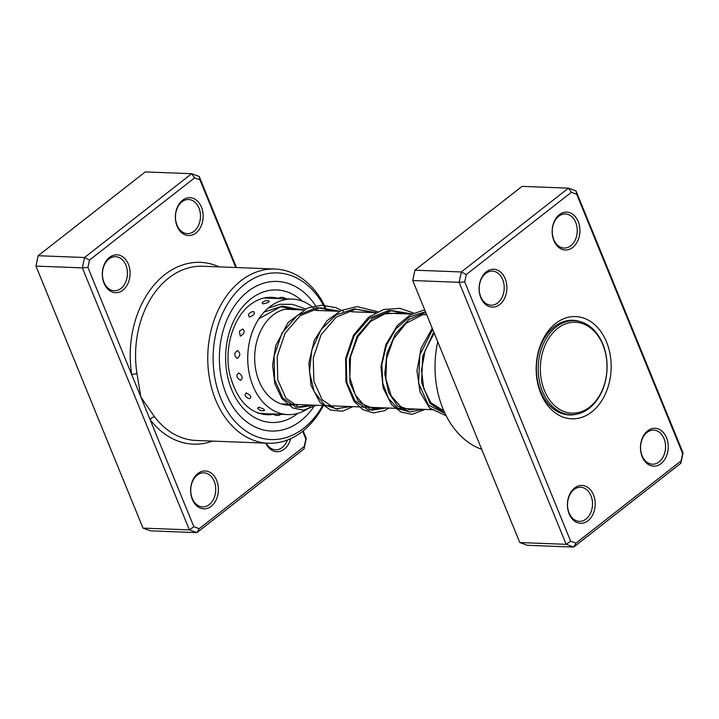 <?xml version="1.0" encoding="UTF-8"?>
<svg xmlns="http://www.w3.org/2000/svg" width="719" height="719" viewBox="0 0 719 719"><rect width="100%" height="100%" fill="white"/><g stroke="black" fill="none" stroke-linecap="round" stroke-linejoin="round"><path stroke-width="1.08" d="M563.094 324.961A45.477 33.317 92.2 0 0 542.063 383.182A45.477 33.317 92.2 0 0 584.25 410.468A45.477 33.317 92.2 0 0 605.29 352.247A45.477 33.317 92.2 0 0 563.094 324.961M561.71 323.496A46.996 34.431 92.2 0 0 538.513 375.138A46.996 34.431 92.2 0 0 570.841 414.638A46.996 34.431 92.2 0 0 583.576 411.852A46.996 34.431 92.2 0 0 606.773 360.21A46.996 34.431 92.2 0 0 574.445 320.71A46.996 34.431 92.2 0 0 561.71 323.496M565.422 414.512A47.373 34.701 92.2 0 0 565.943 414.45M569.538 320.521A47.373 34.701 92.2 0 0 569.035 320.422M195.936 232.992A18.946 13.886 -87.8 0 1 177.081 226.134A18.946 13.886 -87.8 0 1 182.563 200.242A18.946 13.886 -87.8 0 1 201.428 207.09A18.946 13.886 -87.8 0 1 195.936 232.992M181.943 201.823A17.058 12.493 92.2 0 0 175.778 220.769A17.058 12.493 92.2 0 0 187.308 233.603A17.058 12.493 92.2 0 0 193.986 231.302A17.058 12.493 92.2 0 0 200.152 212.357A17.058 12.493 92.2 0 0 188.612 199.523A17.058 12.493 92.2 0 0 181.943 201.823M122.904 290.134A18.946 13.886 -87.8 0 1 104.039 283.277A18.946 13.886 -87.8 0 1 109.522 257.375A18.946 13.886 -87.8 0 1 128.386 264.233A18.946 13.886 -87.8 0 1 122.904 290.134M108.902 258.966A17.058 12.493 92.2 0 0 102.736 277.911A17.058 12.493 92.2 0 0 114.267 290.746A17.058 12.493 92.2 0 0 120.945 288.445A17.058 12.493 92.2 0 0 127.11 269.499A17.058 12.493 92.2 0 0 115.579 256.665A17.058 12.493 92.2 0 0 108.902 258.966M290.656 438.68A18.946 13.886 -87.8 0 1 284.257 449.15A18.946 13.886 -87.8 0 1 265.76 443.138M266.201 443.156A17.058 12.493 92.2 0 0 275.62 449.77A17.058 12.493 92.2 0 0 282.297 447.461A17.058 12.493 92.2 0 0 287.438 440.028M211.215 506.293A18.946 13.886 -87.8 0 1 192.35 499.435A18.946 13.886 -87.8 0 1 197.833 473.542A18.946 13.886 -87.8 0 1 216.698 480.391A18.946 13.886 -87.8 0 1 211.215 506.293M197.213 475.124A17.058 12.493 92.2 0 0 191.047 494.07A17.058 12.493 92.2 0 0 202.578 506.913A17.058 12.493 92.2 0 0 209.256 504.603A17.058 12.493 92.2 0 0 215.421 485.658A17.058 12.493 92.2 0 0 203.89 472.823A17.058 12.493 92.2 0 0 197.213 475.124M324.682 307.534A83.377 61.079 92.2 0 0 244.793 284.176A83.377 61.079 92.2 0 0 220.67 398.137A83.377 61.079 92.2 0 0 303.67 428.281A83.377 61.079 92.2 0 0 322.642 405.498M326.273 310.815A83.377 61.079 92.2 0 0 325.86 309.934M323.397 405.525A87.17 63.856 -87.8 0 1 302.429 431.463A87.17 63.856 -87.8 0 1 268.313 443.237A87.17 63.856 -87.8 0 1 209.364 377.637A87.17 63.856 -87.8 0 1 240.874 280.805A87.17 63.856 -87.8 0 1 274.991 269.023A87.17 63.856 -87.8 0 1 325.554 307.57M326.678 310.033A87.17 63.856 -87.8 0 1 327.028 310.842M247.803 291.546A74.857 54.833 92.2 0 0 220.742 374.698A74.857 54.833 92.2 0 0 271.36 431.032A74.857 54.833 92.2 0 0 300.659 420.912A74.857 54.833 92.2 0 0 313.34 407.403A74.857 54.833 92.2 0 1 300.659 420.912A74.857 54.833 92.2 0 1 271.36 431.032A74.857 54.833 92.2 0 1 220.742 374.698A74.857 54.833 92.2 0 1 247.803 291.546A74.857 54.833 92.2 0 1 277.094 281.435A74.857 54.833 92.2 0 0 247.803 291.546M303.166 430.879L306.267 438.464L304.074 448.818L196.943 532.626L189.403 529.885L82.352 267.872L84.545 257.51L191.676 173.71L199.217 176.452L236.434 267.549M235.751 267.522L199.918 179.804L194.579 177.872L89.471 260.098L87.925 267.423L131.721 374.617A3.793 0.674 170.9 0 1 137.014 373.826L140.888 397.077L193.86 526.721L199.199 528.663L304.299 446.436L305.854 439.111L302.654 431.283M194.579 177.872L191.676 173.71L145.265 171.931L38.143 255.73L35.95 266.093L143 528.106L150.541 530.847L196.943 532.626L199.199 528.663M89.471 260.098L84.545 257.51L38.143 255.73M87.925 267.423L82.352 267.872L35.95 266.093M193.86 526.721L189.403 529.885L143 528.106M219.25 266.884A90.962 66.633 -87.8 0 0 152.877 286.423A90.962 66.633 -87.8 0 0 131.721 374.617L140.888 397.077L154.594 416.867A87.17 63.856 92.2 0 0 196.125 440.468L268.313 443.237M318.463 310.518A74.857 54.833 92.2 0 0 318.175 309.988A74.857 54.833 92.2 0 1 318.463 310.518M315.623 305.764A74.857 54.833 92.2 0 0 277.094 281.435A74.857 54.833 92.2 0 1 315.623 305.764M199.217 176.452L199.918 179.804M306.267 438.464L305.854 439.111M304.074 448.818L304.299 446.436M212.563 441.098A90.962 66.633 -87.8 0 1 150.064 419.528A3.793 1.932 142.7 0 1 154.594 416.867M285.776 298.834A6.067 6.067 0 0 0 278.145 298.592L292.3 299.086A57.799 42.34 -87.8 0 1 298.996 300.075A57.799 42.34 -87.8 0 1 313.682 308.083M263.891 298.034L278.217 298.547M269.203 301.207A6.067 6.067 0 0 0 262.067 302.951L262.938 303.84C268.07 302.906 269.895 301.98 268.412 301.072M249.286 316.998C254.005 315.228 255.443 313.43 253.618 311.615L253.322 311.615A6.067 6.067 0 0 0 248.388 314.733L249.286 316.998M240.245 336.168C244.334 333.832 245.17 331.441 242.77 328.978L239.427 331.225L240.245 336.168M237.18 358.413C240.523 355.905 240.64 353.281 237.522 350.521C233.963 353.02 233.846 355.653 237.18 358.413M240.568 380.36C243.175 378.068 242.537 375.606 238.672 372.972C235.868 375.363 236.497 377.826 240.568 380.36M249.888 398.668C251.866 396.969 250.58 395.046 246.042 392.898L244.963 395.135A6.067 6.067 0 0 0 249.547 398.632L249.888 398.668M263.729 410.54C265.284 409.713 263.549 408.626 258.516 407.269L257.582 408.131A6.067 6.067 0 0 0 264.511 410.468M279.97 414.18L273.211 413.946A6.067 6.067 0 0 0 280.877 414.324M263.603 413.614L257.833 413.173M295.239 404.446A48.326 35.402 -87.8 0 1 288.238 405.13A48.326 35.402 -87.8 0 1 282.639 404.294A48.326 35.402 -87.8 0 1 254.975 351.636A48.326 35.402 -87.8 0 1 291.941 308.55A48.326 35.402 -87.8 0 1 297.54 309.377A48.326 35.402 -87.8 0 1 298.87 309.763M310.222 406.999A57.799 42.34 -87.8 0 1 287.87 414.593A57.799 42.34 -87.8 0 1 281.174 413.605A57.799 42.34 -87.8 0 1 248.091 350.62A57.799 42.34 -87.8 0 1 292.3 299.086M574.616 487.985A18.946 13.886 -87.8 0 1 593.481 494.843A18.946 13.886 -87.8 0 1 587.998 520.736A18.946 13.886 -87.8 0 1 569.133 513.887A18.946 13.886 -87.8 0 1 574.616 487.985M586.039 519.055A17.058 12.493 92.2 0 0 592.204 500.109A17.058 12.493 92.2 0 0 580.673 487.266A17.058 12.493 92.2 0 0 573.996 489.576A17.058 12.493 92.2 0 0 567.839 508.522A17.058 12.493 92.2 0 0 579.37 521.356A17.058 12.493 92.2 0 0 586.039 519.055M486.305 271.827A18.946 13.886 -87.8 0 1 505.169 278.675A18.946 13.886 -87.8 0 1 499.687 304.577A18.946 13.886 -87.8 0 1 480.822 297.729A18.946 13.886 -87.8 0 1 486.305 271.827M497.728 302.888A17.058 12.493 92.2 0 0 503.893 283.942A17.058 12.493 92.2 0 0 492.362 271.108A17.058 12.493 92.2 0 0 485.685 273.418A17.058 12.493 92.2 0 0 479.519 292.363A17.058 12.493 92.2 0 0 491.059 305.198A17.058 12.493 92.2 0 0 497.728 302.888M559.346 214.684A18.946 13.886 -87.8 0 1 578.211 221.542A18.946 13.886 -87.8 0 1 572.728 247.435A18.946 13.886 -87.8 0 1 553.864 240.586A18.946 13.886 -87.8 0 1 559.346 214.684M570.769 245.754A17.058 12.493 92.2 0 0 576.935 226.809A17.058 12.493 92.2 0 0 565.404 213.965A17.058 12.493 92.2 0 0 558.726 216.275A17.058 12.493 92.2 0 0 552.56 235.221A17.058 12.493 92.2 0 0 564.091 248.055A17.058 12.493 92.2 0 0 570.769 245.754M647.657 430.843A18.946 13.886 -87.8 0 1 666.522 437.7A18.946 13.886 -87.8 0 1 661.04 463.602A18.946 13.886 -87.8 0 1 642.175 456.745A18.946 13.886 -87.8 0 1 647.657 430.843M659.08 461.913A17.058 12.493 92.2 0 0 665.246 442.967A17.058 12.493 92.2 0 0 653.715 430.133A17.058 12.493 92.2 0 0 647.037 432.434A17.058 12.493 92.2 0 0 640.872 451.379A17.058 12.493 92.2 0 0 652.412 464.213A17.058 12.493 92.2 0 0 659.08 461.913M437.736 341.723A87.17 63.856 92.2 0 0 481.685 449.303M555.607 323.496A51.166 37.478 -87.8 0 1 606.539 342.001A51.166 37.478 -87.8 0 1 591.737 411.924A51.166 37.478 -87.8 0 1 540.805 393.428A51.166 37.478 -87.8 0 1 555.607 323.496M579.847 321.51A47.373 34.701 92.2 0 0 572.908 320.27A47.373 34.701 92.2 0 0 554.367 326.678A47.373 34.701 92.2 0 0 537.246 379.299A47.373 34.701 92.2 0 0 569.277 414.953A47.373 34.701 92.2 0 0 576.287 414.252M571.362 192.315L568.459 188.153L522.057 186.374L414.926 270.182L461.337 271.962L568.459 188.153L576 190.895L683.05 452.907L680.857 463.27L573.735 547.069L566.186 544.328L459.144 282.315L461.337 271.962L466.263 274.541L464.708 281.866L570.643 541.173L575.982 543.106L681.091 460.879L682.637 453.554L576.701 194.256L571.362 192.315L466.263 274.541M414.926 270.182L412.733 280.536L519.783 542.548L527.324 545.29L573.735 547.069L575.982 543.106M519.783 542.548L566.186 544.328L570.643 541.173M412.733 280.536L459.144 282.315L464.708 281.866M576 190.895L576.701 194.256M683.05 452.907L682.637 453.554M680.857 463.27L681.091 460.879M274.991 269.023L202.803 266.255A87.17 63.856 92.2 0 0 168.686 278.037A87.17 63.856 92.2 0 0 137.014 373.826M297.891 413.353A66.328 48.586 -87.8 0 1 297.648 413.542A66.328 48.586 -87.8 0 1 231.626 389.563A66.328 48.586 -87.8 0 1 250.814 298.915A66.328 48.586 -87.8 0 1 302.196 301.081M278.397 298.412A58.742 43.032 92.2 0 0 271.324 297.333C264.116 297.046 257.114 299.499 250.329 304.685C233.54 317.079 223.861 347.969 229.667 373.862C236.461 399.548 248.846 413.164 266.821 414.737A58.742 43.032 92.2 0 0 273.597 414.27M264.161 312.019L282.432 306.087L300.919 309.844M311.21 405.058L296.3 407.322L282.873 398.173L274.622 379.731L274.074 356.22L281.965 333.041L297.145 315.497L316.773 307.615L337.004 311.228M337.822 409.237L324.449 404.923L314.176 391.666L309.485 372.047L311.785 349.901L321.114 329.527L336.168 314.895L354.512 308.855L373.098 312.612M383.398 407.826L368.488 410.091L355.06 400.941L346.81 382.499L346.252 358.988L354.152 335.809L369.332 318.265L388.961 310.383L409.192 313.996M410.001 412.005L398.299 408.814L388.637 398.712L382.76 383.182L381.843 364.506L386.346 345.435L395.944 328.763L409.542 316.944L425.477 311.722M445.007 413.407L428.407 405.094L418.611 383.29L419.815 355.015L432.685 329.365M258.957 318.679L280.518 306.86L303.697 309.79M314.347 405.174L299.437 407.439L286.009 398.299L277.768 379.848L277.21 356.345L285.11 333.158L300.29 315.614L319.91 307.741L340.15 311.345M350.441 406.559L335.566 408.832L322.157 399.746L313.888 381.394L313.268 357.954L321.06 334.793L336.124 317.187L355.671 309.161L375.884 312.558M386.534 407.943L371.66 410.216L358.251 401.13L349.982 382.778L349.362 359.338L357.154 336.177L372.217 318.571L391.765 310.545L411.978 313.942M422.628 409.327L409.812 411.978L397.679 406.082L388.682 392.664L384.764 373.997L386.984 353.281L395.36 334.02L408.895 319.524L425.693 312.244M444.917 413.209L430.079 403.449L421.604 382.562L422.655 356.354L433.782 332.061M564.918 414.405L570.841 414.638M281.3 403.916L433.701 409.758M440.558 410.019L443.533 410.136M284.931 309.233L303.409 309.943M315.542 310.401L339.512 311.327M351.636 311.785L375.606 312.711M387.721 313.169L411.69 314.095M423.815 314.554L426.682 314.661M568.522 320.485L574.445 320.71M271.171 298.277A6.067 6.067 0 0 0 269.634 297.315M263.361 414.387A6.067 6.067 0 0 0 264.565 413.704M264.25 413.686L273.319 414.036M279.898 414.288L287.87 414.593M379.677 407.682L372.631 408.302L363.167 404.312L355.276 394.857L349.811 377.439L350.53 356.768L357.801 336.816L370.698 321.348L384.71 313.906L399.701 312.918L403.674 313.781M415.762 409.066L409.659 409.776L400.914 406.846L391.253 396.025L385.914 378.94L386.525 358.664L393.455 338.982L406.046 323.343L422.26 314.904L426.466 314.14M443.884 410.935L430.87 402.703L423.734 388.575L421.523 370.168L425.082 350.593L434.222 333.122M268.196 308.109L280.158 304.272L292.48 304.335L305.512 308.909M316.728 405.273L303.481 410.181L292.732 407.943L281.902 398.659L274.82 383.694L272.591 365.153L275.754 345.578L288.13 322.436L307.633 308.011L321.744 305.198L335.827 307.642L343.34 311.318M352.822 406.657L342.415 411.241L330.524 410.064L320.09 402.613L311.021 385.474L308.828 363.194L314.347 340.114L326.992 320.755L341.013 310.572L356.93 306.6L377.7 311.687M388.916 408.041L384.467 410.702L373.431 412.94L362.762 409.542L353.838 401.076L345.929 381.906L345.632 358.305L353.514 335.171L368.488 317.295L383.595 309.494L399.881 308.343L413.784 313.062M425.01 409.426L412.113 414.315L401.103 412.14L391.585 404.59L383.119 387.936L380.971 366.636L385.878 344.482L397.4 325.437L410.064 314.985L424.686 309.79M446.148 415.735L429.576 408.05L420.094 392.125L416.948 370.86L421.1 348.176L432.245 328.277"/></g></svg>
